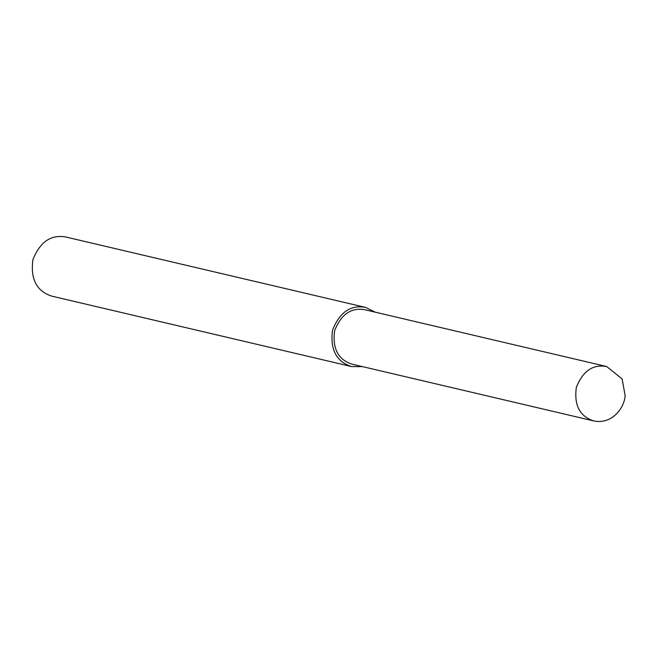 <?xml version="1.0" encoding="UTF-8"?>
<svg xmlns="http://www.w3.org/2000/svg" width="658" height="658" viewBox="0 0 658 658"><rect width="100%" height="100%" fill="white"/><g stroke="black" fill="none" stroke-linecap="round" stroke-linejoin="round"><path stroke-width="0.99" d="M375.274 312.18L365.544 307.401L65.907 237.028C51.011 234.297 40.006 241.864 32.9 259.721C30.317 279.173 36.684 291.338 52.007 296.199L351.652 366.58L362.484 366.621M365.544 307.401C350.648 304.67 339.651 312.237 332.545 330.094C329.962 349.554 336.328 361.711 351.652 366.58M606.692 366.531L364.993 309.77C351.29 307.253 341.165 314.211 334.626 330.645C332.249 348.543 338.113 359.729 352.203 364.211L593.903 420.972C613.1 424.805 624.861 406.315 625.1 395.458L622.114 378.942L606.692 366.531C592.99 364.022 582.865 370.98 576.326 387.414C573.949 405.312 579.813 416.498 593.903 420.972"/></g></svg>
